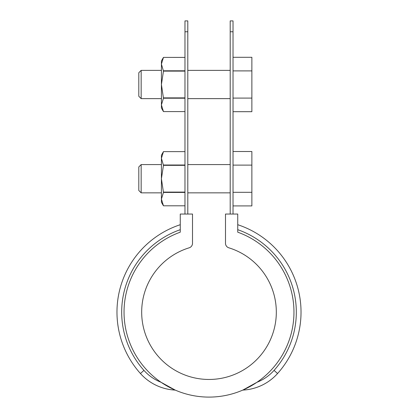 <?xml version="1.0" encoding="UTF-8"?>
<svg xmlns="http://www.w3.org/2000/svg" width="418" height="418" viewBox="0 0 418 418"><rect width="100%" height="100%" fill="white"/><g stroke="black" fill="none" stroke-linecap="round" stroke-linejoin="round"><path stroke-width="0.63" d="M187.802 31.773L187.802 20.9L184.975 20.9L184.975 31.773L187.802 31.773L187.802 214.047M184.975 31.773L184.975 214.047M233.025 214.047L233.025 20.9L230.198 20.9L230.198 31.773L233.025 31.773M230.198 214.047L230.198 31.773M180.262 232.183L180.262 214.047L192.51 214.047L192.51 243.297A4.713 4.713 0 0 1 189.187 247.801A67.319 67.319 0 0 0 154.336 351.428A67.319 67.319 0 0 0 263.664 351.428A67.319 67.319 0 0 0 228.813 247.801A4.713 4.713 0 0 1 225.49 243.297L225.49 214.047L237.737 214.047L237.737 232.183A84.964 84.964 0 0 1 277.218 362.782A84.964 84.964 0 0 1 140.782 362.782A84.964 84.964 0 0 1 180.262 232.183M237.737 224.712A92.028 92.028 0 0 1 277.562 373.525A49.935 49.935 0 0 1 242.79 390.093L256.908 382.303A45.222 45.222 0 0 0 274.051 370.385A87.315 87.315 0 0 0 237.737 229.686M180.262 229.686A87.315 87.315 0 0 0 143.949 370.385A45.222 45.222 0 0 0 161.092 382.303L175.21 390.093A49.935 49.935 0 0 1 140.438 373.525A92.028 92.028 0 0 1 180.262 224.712M233.025 111.695L251.871 111.695L251.871 57.297L233.025 57.297M141.164 98.632L138.807 96.276L138.807 72.722L141.164 70.365L141.164 98.632L161.421 98.632M251.871 98.094L233.025 98.094M251.871 70.898L233.025 70.898M233.025 151.52L251.871 151.52L251.871 165.115L233.025 165.115M251.871 165.115L251.871 192.317L233.025 192.317M141.164 192.85L138.807 190.493L138.807 166.939L141.164 164.582L141.164 192.85L161.421 192.85M251.871 192.317L251.871 205.912L233.025 205.912M163.459 98.209L161.421 104.897L161.421 108.053L163.459 111.585L161.421 104.897L161.421 84.499L163.459 71.123L161.421 64.1L163.459 57.407L161.421 60.944L161.421 84.499L163.459 98.209L184.975 98.209M163.459 111.585L184.975 111.585L163.459 111.585M163.459 71.123L184.975 71.123M163.459 70.788L184.975 70.788M184.975 57.407L163.459 57.407L184.975 57.412M163.459 97.875L184.975 97.875M163.459 192.426L161.421 199.114L161.421 202.27L163.459 205.802L161.421 199.114L161.421 178.716L163.459 165.34L161.421 158.317L163.459 151.629L161.421 155.162L161.421 178.716L163.459 192.426L184.975 192.426M163.459 205.802L184.975 205.802L163.459 205.802M163.459 165.34L184.975 165.34M163.459 165.005L184.975 165.005M163.459 151.629L184.975 151.629L163.459 151.629M163.459 192.092L184.975 192.092M277.562 373.525L274.051 370.385M143.949 370.385L140.438 373.525M187.802 98.632L230.198 98.632M141.164 70.365L161.421 70.365M187.802 70.365L230.198 70.365M187.802 192.85L230.198 192.85M141.164 164.582L161.421 164.582M187.802 164.582L230.198 164.582"/></g></svg>
